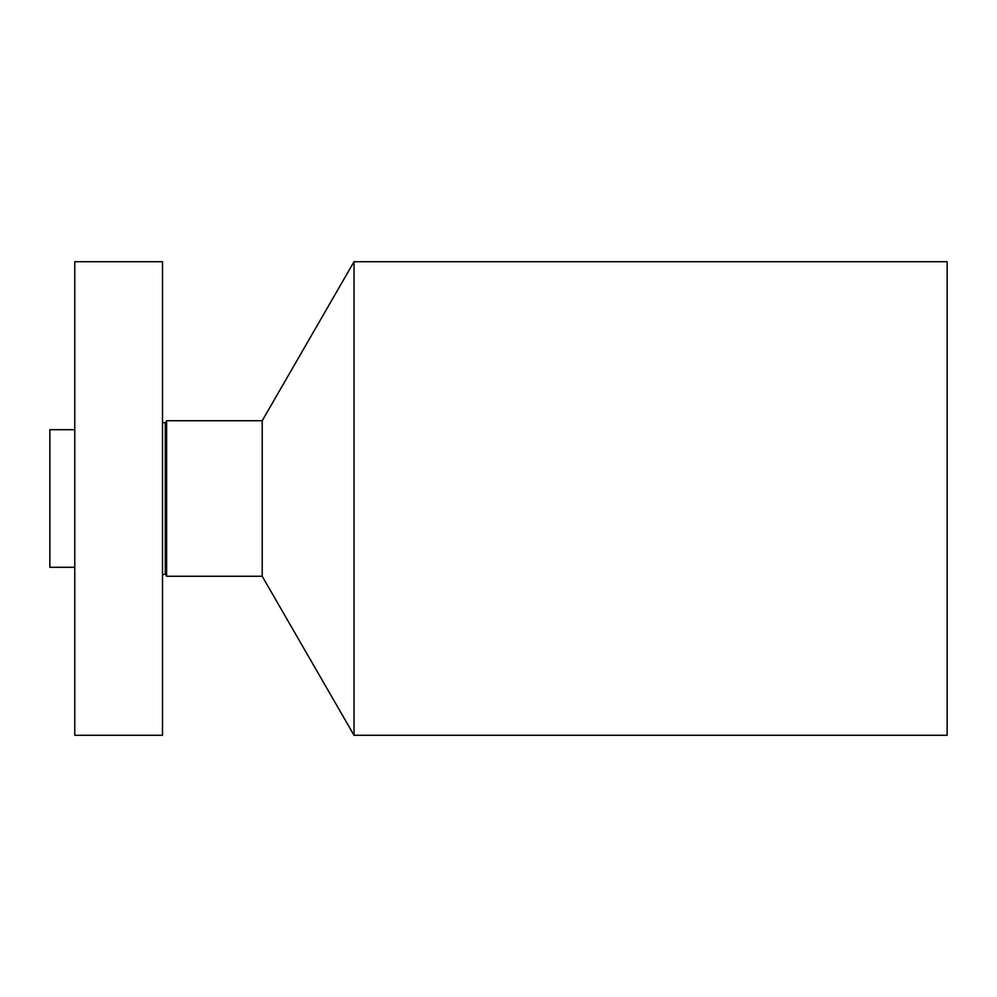 <?xml version="1.0" encoding="UTF-8"?>
<svg xmlns="http://www.w3.org/2000/svg" width="997" height="997" viewBox="0 0 997 997"><rect width="100%" height="100%" fill="white"/><g stroke="black" fill="none" stroke-linecap="round" stroke-linejoin="round"><path stroke-width="1.5" d="M74.775 735.288L74.775 261.713L162.511 261.713L162.511 735.288L74.775 735.288M74.775 567.293L49.85 567.293L49.85 429.707L74.775 429.707M354.022 261.713L354.022 735.288L947.15 735.288L947.15 261.713L354.022 261.713L262.211 420.734L166.599 420.734L165.303 422.977L162.511 422.23M354.022 735.288L262.211 576.266L262.211 420.734M262.211 576.266L166.599 576.266L166.599 420.734M166.599 576.266L165.303 574.023L165.303 422.977M165.303 574.023L162.511 574.77"/></g></svg>
